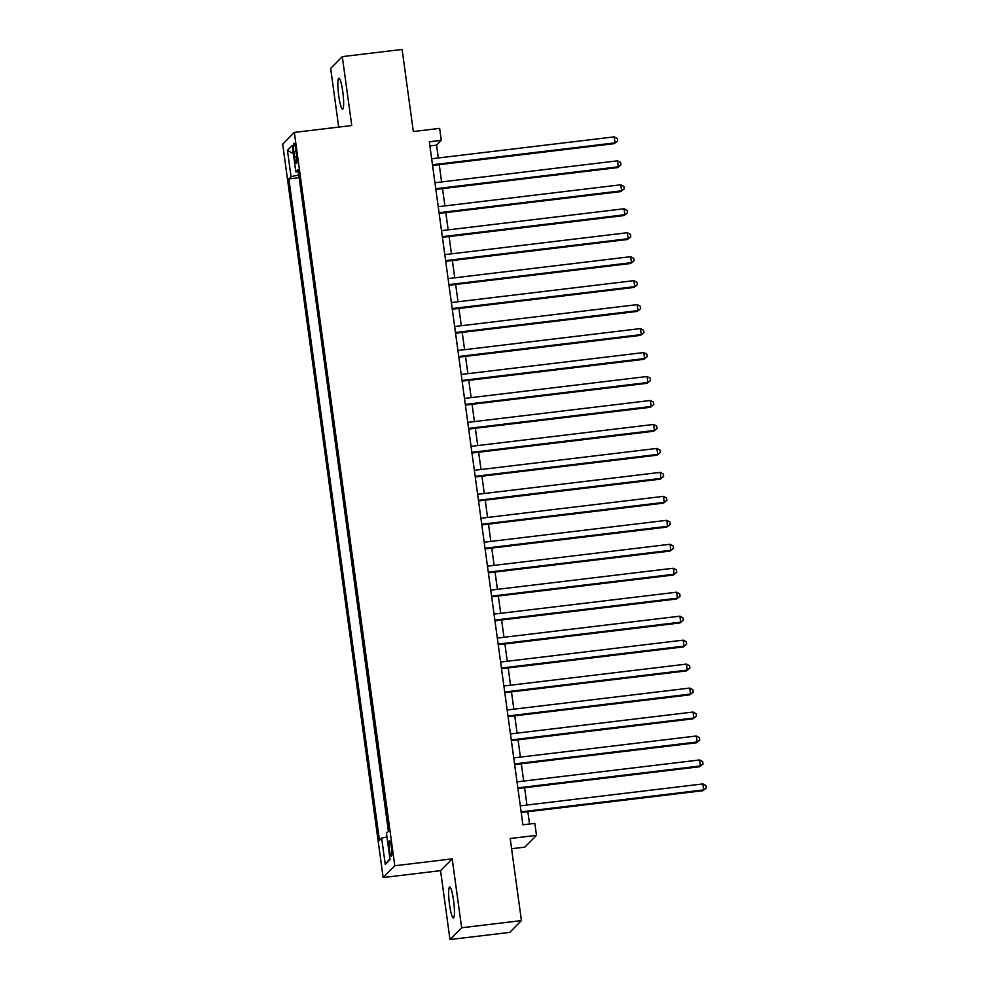 <?xml version="1.0" encoding="UTF-8"?>
<svg xmlns="http://www.w3.org/2000/svg" width="989" height="989" viewBox="0 0 989 989"><rect width="100%" height="100%" fill="white"/><g stroke="black" fill="none" stroke-linecap="round" stroke-linejoin="round"><path stroke-width="1.48" d="M453.555 900.46A15.577 2.262 -96.8 0 0 449.686 887.034A15.577 2.262 -96.8 0 0 449.525 904.539A15.577 2.262 -96.8 0 0 453.407 917.977A15.577 2.262 -96.8 0 0 453.555 900.46M342.763 91.631A15.577 2.262 -96.8 0 0 338.893 78.205A15.577 2.262 -96.8 0 0 338.733 95.71A15.577 2.262 -96.8 0 0 342.602 109.136A15.577 2.262 -96.8 0 0 342.763 91.631M391.384 847.375A7.788 1.125 -96.8 0 0 389.456 840.662A7.788 1.125 -96.8 0 0 389.369 849.415A7.788 1.125 -96.8 0 0 391.31 856.128A7.788 1.125 -96.8 0 0 391.384 847.375M511.585 848.723L524.85 847.14L536.495 835.359L534.851 823.367L522.897 824.801L429.337 141.798L441.292 140.351L439.648 128.372L413.34 131.537L402.103 49.45L342.305 56.62L330.66 68.414L338.695 127.087M449.983 939.55L509.78 932.38L521.426 920.586L461.64 927.769L452.196 858.872L394.796 865.758L383.151 877.54L440.55 870.654L449.983 939.55L461.64 927.769M394.796 865.758L294.339 132.415L282.693 144.196L383.151 877.54M293.844 151.75L294.561 157.028A7.541 1.088 -96.8 0 0 296.44 163.531A7.541 1.088 -96.8 0 0 296.515 155.05L295.785 149.784A7.541 1.088 -96.8 0 0 293.918 143.269A7.541 1.088 -96.8 0 0 293.844 151.75L296.02 151.49M298.777 174.942L291.05 176.672L288.85 178.898L379.455 840.353L381.655 838.116L385.265 864.485L390.049 859.639L386.439 833.282L388.652 831.044L298.035 169.601L295.835 171.839L298.357 171.876M291.05 176.672L287.44 150.316L292.225 145.47L295.835 171.839M299.123 177.464L388.417 831.279M536.495 835.359L510.188 838.511L521.426 920.586M294.339 132.415L351.75 125.529L342.305 56.62M438.325 157.968L436.569 145.136L441.292 140.351M529.56 824.01L527.879 811.722M526.964 805.034L524.603 787.751M523.688 781.075L521.314 763.792M520.399 757.104L518.038 739.821M517.123 733.146L514.75 715.863M513.835 709.175L511.461 691.892M510.547 685.216L508.185 667.921M507.27 661.245L504.897 643.963M503.982 637.275L501.621 619.992M500.706 613.316L498.332 596.033M497.418 589.345L495.056 572.062M494.141 565.387L491.768 548.104M490.853 541.416L488.492 524.133M487.577 517.457L485.203 500.174M484.289 493.486L481.927 476.204M481 469.528L478.639 452.233M477.724 445.557L475.35 428.274M474.436 421.586L472.074 404.303M471.16 397.627L468.786 380.345M467.871 373.657L465.51 356.374M464.595 349.698L462.222 332.415M461.307 325.727L458.945 308.444M458.031 301.769L455.657 284.486M454.742 277.798L452.381 260.515M451.466 253.839L449.093 236.544M448.178 229.868L445.804 212.586M444.889 205.897L442.528 188.615M441.613 181.939L439.24 164.656M429.906 145.939L436.569 145.136M298.888 177.699L288.85 178.898M381.655 838.116L386.946 836.941M293.362 153.814L287.44 150.316M385.265 864.485L389.913 858.613M452.196 858.872L440.55 870.654M432.576 165.46L614.256 143.652L615.047 142.861L432.477 164.767M614.218 136.865L617.346 138.522L617.668 140.92L615.047 142.861L614.218 136.865L431.661 158.772M617.668 140.92L614.256 143.652M435.865 189.418L617.544 167.611L618.323 166.82L435.766 188.726M617.507 160.824L620.622 162.493L620.956 164.891L618.323 166.82L617.507 160.824L434.95 182.742M620.956 164.891L617.544 167.611M439.141 213.389L620.82 191.582L621.611 190.79L439.042 212.697M620.783 184.795L623.911 186.464L624.232 188.85L621.611 190.79L620.783 184.795L438.226 206.701M624.232 188.85L620.82 191.582M442.429 237.348L624.108 215.553L624.887 214.749L442.33 236.655M624.071 208.766L627.187 210.422L627.521 212.82L624.887 214.749L624.071 208.766L441.514 230.672M627.521 212.82L624.108 215.553M445.705 261.319L627.385 239.511L628.176 238.72L445.619 260.626M627.347 232.724L630.475 234.393L630.797 236.779L628.176 238.72L627.347 232.724L444.79 254.63M630.797 236.779L627.385 239.511M448.994 285.277L630.673 263.482L631.452 262.678L448.895 284.585M630.636 256.695L633.751 258.352L634.085 260.75L631.452 262.678L630.636 256.695L448.079 278.601M634.085 260.75L630.673 263.482M452.27 309.248L633.949 287.44L634.74 286.649L452.183 308.556M633.924 280.653L637.04 282.322L637.361 284.721L634.74 286.649L633.924 280.653L451.355 302.56M637.361 284.721L633.949 287.44M455.558 333.206L637.237 311.411L638.029 310.608L455.459 332.527M637.2 304.624L640.316 306.281L640.649 308.679L638.029 310.608L637.2 304.624L454.643 326.531M640.649 308.679L637.237 311.411M458.834 357.177L640.513 335.37L641.305 334.579L458.748 356.485M640.489 328.583L643.604 330.252L643.938 332.65L641.305 334.579L640.489 328.583L457.919 350.489M643.938 332.65L640.513 335.37M462.123 381.148L643.802 359.341L644.593 358.55L462.024 380.456M643.765 352.554L646.893 354.21L647.214 356.609L644.593 358.55L643.765 352.554L461.208 374.46M647.214 356.609L643.802 359.341M465.411 405.107L647.078 383.299L647.869 382.508L465.312 404.414M647.053 376.512L650.169 378.181L650.502 380.58L647.869 382.508L647.053 376.512L464.484 398.431M650.502 380.58L647.078 383.299M468.687 429.078L650.366 407.27L651.158 406.479L468.588 428.385M650.329 400.483L653.457 402.152L653.778 404.538L651.158 406.479L650.329 400.483L467.772 422.39M653.778 404.538L650.366 407.27M471.976 453.036L653.655 431.241L654.434 430.438L471.877 452.344M653.618 424.454L656.733 426.111L657.067 428.509L654.434 430.438L653.618 424.454L471.061 446.36M657.067 428.509L653.655 431.241M475.252 477.007L656.931 455.2L657.722 454.408L475.153 476.315M656.894 448.413L660.022 450.082L660.343 452.468L657.722 454.408L656.894 448.413L474.337 470.319M660.343 452.468L656.931 455.2M478.54 500.966L660.219 479.171L660.998 478.367L478.441 500.273M660.182 472.383L663.298 474.04L663.631 476.438L660.998 478.367L660.182 472.383L477.625 494.29M663.631 476.438L660.219 479.171M481.816 524.936L663.495 503.129L664.287 502.338L481.73 524.244M663.471 496.342L666.586 498.011L666.907 500.409L664.287 502.338L663.471 496.342L480.901 518.248M666.907 500.409L663.495 503.129M485.104 548.895L666.784 527.1L667.563 526.296L485.006 548.215M666.747 520.313L669.862 521.969L670.196 524.368L667.563 526.296L666.747 520.313L484.19 542.219M670.196 524.368L666.784 527.1M488.381 572.866L670.06 551.058L670.851 550.267L488.294 572.174M670.035 544.271L673.15 545.94L673.484 548.339L670.851 550.267L670.035 544.271L487.466 566.178M673.484 548.339L670.06 551.058M491.669 596.837L673.348 575.029L674.139 574.238L491.57 596.144M673.311 568.242L676.427 569.899L676.76 572.297L674.139 574.238L673.311 568.242L490.754 590.149M676.76 572.297L673.348 575.029M494.945 620.795L676.624 598.988L677.416 598.197L494.859 620.103M676.6 592.201L679.715 593.87L680.049 596.268L677.416 598.197L676.6 592.201L494.03 614.12M680.049 596.268L676.624 598.988M498.233 644.766L679.913 622.959L680.704 622.168L498.135 644.074M679.876 616.172L683.003 617.841L683.325 620.227L680.704 622.168L679.876 616.172L497.319 638.078M683.325 620.227L679.913 622.959M501.522 668.725L683.201 646.93L683.98 646.126L501.423 668.032M683.164 640.143L686.279 641.799L686.613 644.198L683.98 646.126L683.164 640.143L500.607 662.049M686.613 644.198L683.201 646.93M504.798 692.696L686.477 670.888L687.268 670.097L504.699 692.003M686.44 664.101L689.568 665.77L689.889 668.156L687.268 670.097L686.44 664.101L503.883 686.007M689.889 668.156L686.477 670.888M508.086 716.654L689.766 694.859L690.545 694.055L507.987 715.962M689.729 688.072L692.844 689.729L693.178 692.127L690.545 694.055L689.729 688.072L507.172 709.978M693.178 692.127L689.766 694.859M511.362 740.625L693.042 718.818L693.833 718.026L511.276 739.933M693.005 712.031L696.132 713.699L696.454 716.098L693.833 718.026L693.005 712.031L510.448 733.937M696.454 716.098L693.042 718.818M514.651 764.584L696.33 742.788L697.109 741.985L514.552 763.904M696.293 736.001L699.408 737.658L699.742 740.056L697.109 741.985L696.293 736.001L513.736 757.908M699.742 740.056L696.33 742.788M517.927 788.554L699.606 766.747L700.397 765.956L517.84 787.862M699.582 759.96L702.697 761.629L703.018 764.027L700.397 765.956L699.582 759.96L517.012 781.866M703.018 764.027L699.606 766.747M521.215 812.525L702.895 790.718L703.686 789.914L521.116 811.833M702.858 783.931L705.973 785.587L706.307 787.986L703.686 789.914L702.858 783.931L520.301 805.837M706.307 787.986L702.895 790.718M296.725 156.769L294.561 157.028"/></g></svg>
